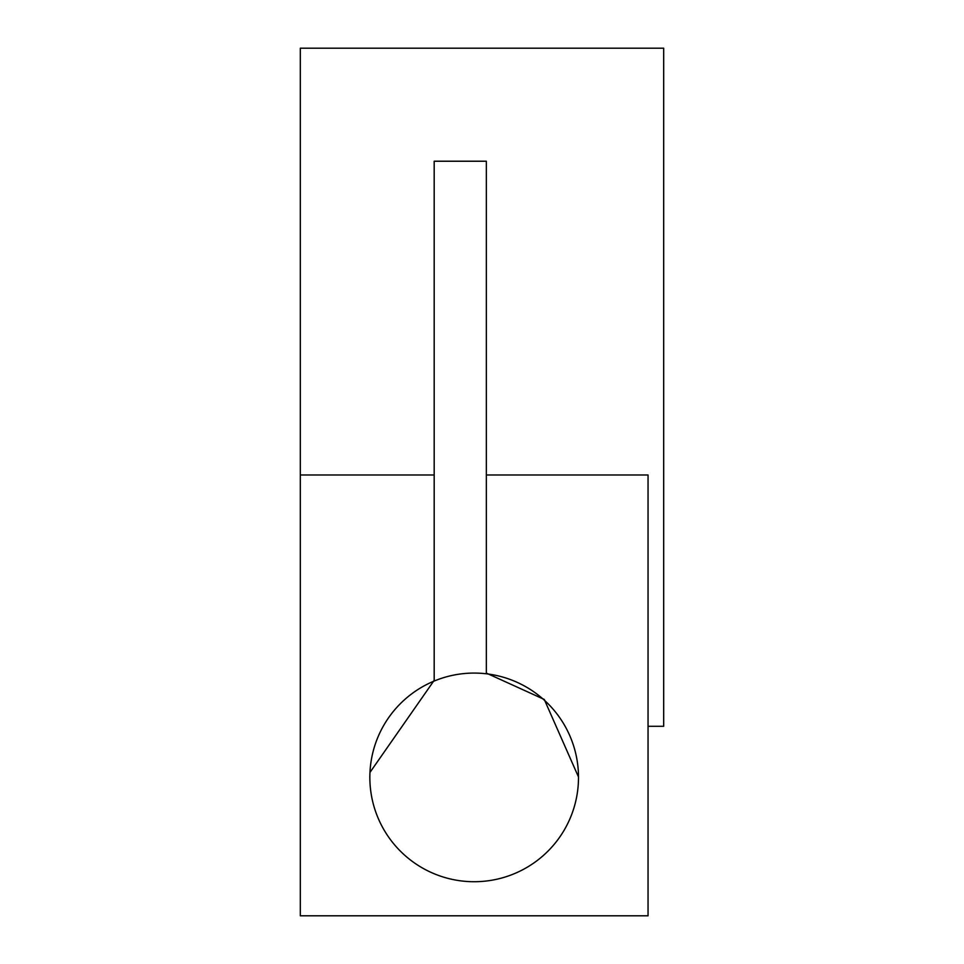 <?xml version="1.0" encoding="UTF-8"?>
<svg xmlns="http://www.w3.org/2000/svg" width="964" height="964" viewBox="0 0 964 964"><rect width="100%" height="100%" fill="white"/><g stroke="black" fill="none" stroke-linecap="round" stroke-linejoin="round"><path stroke-width="1.45" d="M578.496 777.406A104.317 104.317 0 0 1 474.18 881.723A104.317 104.317 0 0 1 369.851 777.406A104.317 104.317 0 0 1 474.18 673.077A104.317 104.317 0 0 1 578.496 777.406M369.971 772.417L434.186 680.355L434.186 161.217L486.35 161.217L486.35 673.101L544.274 699.442L578.496 776.984M648.049 726.29L663.69 726.29L663.69 48.2L300.31 48.2L300.31 474.987L434.186 474.987M486.35 474.987L648.049 474.987L648.049 915.8L300.31 915.8L300.31 474.987"/></g></svg>
